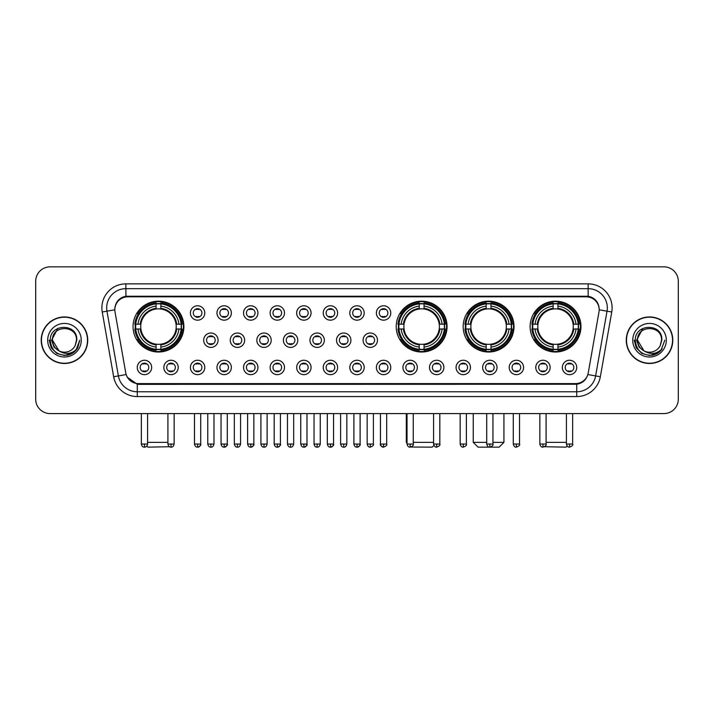 <?xml version="1.0" encoding="UTF-8"?>
<svg xmlns="http://www.w3.org/2000/svg" width="714" height="714" viewBox="0 0 714 714"><rect width="100%" height="100%" fill="white"/><g stroke="black" fill="none" stroke-linecap="round" stroke-linejoin="round"><path stroke-width="1.07" d="M396.225 326.593A25.418 25.418 0 0 0 421.644 352.011A25.418 25.418 0 0 0 447.062 326.593A25.418 25.418 0 0 0 421.644 301.183A25.418 25.418 0 0 0 396.225 326.593M463.172 326.593A25.418 25.418 0 0 0 488.59 352.011A25.418 25.418 0 0 0 514.009 326.593A25.418 25.418 0 0 0 488.59 301.183A25.418 25.418 0 0 0 463.172 326.593M530.118 326.593A25.418 25.418 0 0 0 555.537 352.011A25.418 25.418 0 0 0 580.955 326.593A25.418 25.418 0 0 0 555.537 301.183A25.418 25.418 0 0 0 530.118 326.593M133.045 326.593A25.418 25.418 0 0 0 158.463 352.011A25.418 25.418 0 0 0 183.882 326.593A25.418 25.418 0 0 0 158.463 301.183A25.418 25.418 0 0 0 133.045 326.593M178.223 367.451A7.194 7.194 0 0 1 171.03 374.645A7.194 7.194 0 0 1 163.836 367.451A7.194 7.194 0 0 1 171.03 360.258A7.194 7.194 0 0 1 178.223 367.451M166.71 367.451A4.32 4.32 0 0 0 171.03 371.771A4.32 4.32 0 0 0 175.349 367.451A4.32 4.32 0 0 0 171.03 363.14A4.32 4.32 0 0 0 166.71 367.451M204.793 367.451A7.194 7.194 0 0 1 197.6 374.645A7.194 7.194 0 0 1 190.406 367.451A7.194 7.194 0 0 1 197.6 360.258A7.194 7.194 0 0 1 204.793 367.451M193.28 367.451A4.32 4.32 0 0 0 197.6 371.771A4.32 4.32 0 0 0 201.91 367.451A4.32 4.32 0 0 0 197.6 363.14A4.32 4.32 0 0 0 193.28 367.451M231.354 367.451A7.194 7.194 0 0 1 224.16 374.645A7.194 7.194 0 0 1 216.967 367.451A7.194 7.194 0 0 1 224.16 360.258A7.194 7.194 0 0 1 231.354 367.451M219.85 367.451A4.32 4.32 0 0 0 224.16 371.771A4.32 4.32 0 0 0 228.48 367.451A4.32 4.32 0 0 0 224.16 363.14A4.32 4.32 0 0 0 219.85 367.451M257.924 367.451A7.194 7.194 0 0 1 250.73 374.645A7.194 7.194 0 0 1 243.536 367.451A7.194 7.194 0 0 1 250.73 360.258A7.194 7.194 0 0 1 257.924 367.451M246.419 367.451A4.32 4.32 0 0 0 250.73 371.771A4.32 4.32 0 0 0 255.05 367.451A4.32 4.32 0 0 0 250.73 363.14A4.32 4.32 0 0 0 246.419 367.451M284.493 367.451A7.194 7.194 0 0 1 277.3 374.645A7.194 7.194 0 0 1 270.106 367.451A7.194 7.194 0 0 1 277.3 360.258A7.194 7.194 0 0 1 284.493 367.451M272.98 367.451A4.32 4.32 0 0 0 277.3 371.771A4.32 4.32 0 0 0 281.611 367.451A4.32 4.32 0 0 0 277.3 363.14A4.32 4.32 0 0 0 272.98 367.451M311.063 367.451A7.194 7.194 0 0 1 303.869 374.645A7.194 7.194 0 0 1 296.676 367.451A7.194 7.194 0 0 1 303.869 360.258A7.194 7.194 0 0 1 311.063 367.451M299.55 367.451A4.32 4.32 0 0 0 303.869 371.771A4.32 4.32 0 0 0 308.18 367.451A4.32 4.32 0 0 0 303.869 363.14A4.32 4.32 0 0 0 299.55 367.451M337.624 367.451A7.194 7.194 0 0 1 330.43 374.645A7.194 7.194 0 0 1 323.237 367.451A7.194 7.194 0 0 1 330.43 360.258A7.194 7.194 0 0 1 337.624 367.451M326.119 367.451A4.32 4.32 0 0 0 330.43 371.771A4.32 4.32 0 0 0 334.75 367.451A4.32 4.32 0 0 0 330.43 363.14A4.32 4.32 0 0 0 326.119 367.451M364.194 367.451A7.194 7.194 0 0 1 357 374.645A7.194 7.194 0 0 1 349.806 367.451A7.194 7.194 0 0 1 357 360.258A7.194 7.194 0 0 1 364.194 367.451M352.68 367.451A4.32 4.32 0 0 0 357 371.771A4.32 4.32 0 0 0 361.32 367.451A4.32 4.32 0 0 0 357 363.14A4.32 4.32 0 0 0 352.68 367.451M390.763 367.451A7.194 7.194 0 0 1 383.57 374.645A7.194 7.194 0 0 1 376.376 367.451A7.194 7.194 0 0 1 383.57 360.258A7.194 7.194 0 0 1 390.763 367.451M379.25 367.451A4.32 4.32 0 0 0 383.57 371.771A4.32 4.32 0 0 0 387.88 367.451A4.32 4.32 0 0 0 383.57 363.14A4.32 4.32 0 0 0 379.25 367.451M417.324 367.451A7.194 7.194 0 0 1 410.131 374.645A7.194 7.194 0 0 1 402.937 367.451A7.194 7.194 0 0 1 410.131 360.258A7.194 7.194 0 0 1 417.324 367.451M405.82 367.451A4.32 4.32 0 0 0 410.131 371.771A4.32 4.32 0 0 0 414.45 367.451A4.32 4.32 0 0 0 410.131 363.14A4.32 4.32 0 0 0 405.82 367.451M443.894 367.451A7.194 7.194 0 0 1 436.7 374.645A7.194 7.194 0 0 1 429.507 367.451A7.194 7.194 0 0 1 436.7 360.258A7.194 7.194 0 0 1 443.894 367.451M432.389 367.451A4.32 4.32 0 0 0 436.7 371.771A4.32 4.32 0 0 0 441.02 367.451A4.32 4.32 0 0 0 436.7 363.14A4.32 4.32 0 0 0 432.389 367.451M470.464 367.451A7.194 7.194 0 0 1 463.27 374.645A7.194 7.194 0 0 1 456.076 367.451A7.194 7.194 0 0 1 463.27 360.258A7.194 7.194 0 0 1 470.464 367.451M458.95 367.451A4.32 4.32 0 0 0 463.27 371.771A4.32 4.32 0 0 0 467.581 367.451A4.32 4.32 0 0 0 463.27 363.14A4.32 4.32 0 0 0 458.95 367.451M497.033 367.451A7.194 7.194 0 0 1 489.84 374.645A7.194 7.194 0 0 1 482.646 367.451A7.194 7.194 0 0 1 489.84 360.258A7.194 7.194 0 0 1 497.033 367.451M485.52 367.451A4.32 4.32 0 0 0 489.84 371.771A4.32 4.32 0 0 0 494.15 367.451A4.32 4.32 0 0 0 489.84 363.14A4.32 4.32 0 0 0 485.52 367.451M523.594 367.451A7.194 7.194 0 0 1 516.4 374.645A7.194 7.194 0 0 1 509.207 367.451A7.194 7.194 0 0 1 516.4 360.258A7.194 7.194 0 0 1 523.594 367.451M512.09 367.451A4.32 4.32 0 0 0 516.4 371.771A4.32 4.32 0 0 0 520.72 367.451A4.32 4.32 0 0 0 516.4 363.14A4.32 4.32 0 0 0 512.09 367.451M550.164 367.451A7.194 7.194 0 0 1 542.97 374.645A7.194 7.194 0 0 1 535.777 367.451A7.194 7.194 0 0 1 542.97 360.258A7.194 7.194 0 0 1 550.164 367.451M538.651 367.451A4.32 4.32 0 0 0 542.97 371.771A4.32 4.32 0 0 0 547.29 367.451A4.32 4.32 0 0 0 542.97 363.14A4.32 4.32 0 0 0 538.651 367.451M576.734 367.451A7.194 7.194 0 0 1 569.54 374.645A7.194 7.194 0 0 1 562.346 367.451A7.194 7.194 0 0 1 569.54 360.258A7.194 7.194 0 0 1 576.734 367.451M565.22 367.451A4.32 4.32 0 0 0 569.54 371.771A4.32 4.32 0 0 0 573.851 367.451A4.32 4.32 0 0 0 569.54 363.14A4.32 4.32 0 0 0 565.22 367.451M151.654 367.451A7.194 7.194 0 0 1 144.46 374.645A7.194 7.194 0 0 1 137.267 367.451A7.194 7.194 0 0 1 144.46 360.258A7.194 7.194 0 0 1 151.654 367.451M140.149 367.451A4.32 4.32 0 0 0 144.46 371.771A4.32 4.32 0 0 0 148.78 367.451A4.32 4.32 0 0 0 144.46 363.14A4.32 4.32 0 0 0 140.149 367.451M218.073 340.212A7.194 7.194 0 0 1 210.88 347.406A7.194 7.194 0 0 1 203.686 340.212A7.194 7.194 0 0 1 210.88 333.019A7.194 7.194 0 0 1 218.073 340.212M206.56 340.212A4.32 4.32 0 0 0 210.88 344.532A4.32 4.32 0 0 0 215.2 340.212A4.32 4.32 0 0 0 210.88 335.901A4.32 4.32 0 0 0 206.56 340.212M244.643 340.212A7.194 7.194 0 0 1 237.45 347.406A7.194 7.194 0 0 1 230.256 340.212A7.194 7.194 0 0 1 237.45 333.019A7.194 7.194 0 0 1 244.643 340.212M233.13 340.212A4.32 4.32 0 0 0 237.45 344.532A4.32 4.32 0 0 0 241.76 340.212A4.32 4.32 0 0 0 237.45 335.901A4.32 4.32 0 0 0 233.13 340.212M271.204 340.212A7.194 7.194 0 0 1 264.01 347.406A7.194 7.194 0 0 1 256.826 340.212A7.194 7.194 0 0 1 264.01 333.019A7.194 7.194 0 0 1 271.204 340.212M259.7 340.212A4.32 4.32 0 0 0 264.01 344.532A4.32 4.32 0 0 0 268.33 340.212A4.32 4.32 0 0 0 264.01 335.901A4.32 4.32 0 0 0 259.7 340.212M297.774 340.212A7.194 7.194 0 0 1 290.58 347.406A7.194 7.194 0 0 1 283.387 340.212A7.194 7.194 0 0 1 290.58 333.019A7.194 7.194 0 0 1 297.774 340.212M286.269 340.212A4.32 4.32 0 0 0 290.58 344.532A4.32 4.32 0 0 0 294.9 340.212A4.32 4.32 0 0 0 290.58 335.901A4.32 4.32 0 0 0 286.269 340.212M324.343 340.212A7.194 7.194 0 0 1 317.15 347.406A7.194 7.194 0 0 1 309.956 340.212A7.194 7.194 0 0 1 317.15 333.019A7.194 7.194 0 0 1 324.343 340.212M312.83 340.212A4.32 4.32 0 0 0 317.15 344.532A4.32 4.32 0 0 0 321.47 340.212A4.32 4.32 0 0 0 317.15 335.901A4.32 4.32 0 0 0 312.83 340.212M350.913 340.212A7.194 7.194 0 0 1 343.72 347.406A7.194 7.194 0 0 1 336.526 340.212A7.194 7.194 0 0 1 343.72 333.019A7.194 7.194 0 0 1 350.913 340.212M339.4 340.212A4.32 4.32 0 0 0 343.72 344.532A4.32 4.32 0 0 0 348.03 340.212A4.32 4.32 0 0 0 343.72 335.901A4.32 4.32 0 0 0 339.4 340.212M377.474 340.212A7.194 7.194 0 0 1 370.28 347.406A7.194 7.194 0 0 1 363.087 340.212A7.194 7.194 0 0 1 370.28 333.019A7.194 7.194 0 0 1 377.474 340.212M365.97 340.212A4.32 4.32 0 0 0 370.28 344.532A4.32 4.32 0 0 0 374.6 340.212A4.32 4.32 0 0 0 370.28 335.901A4.32 4.32 0 0 0 365.97 340.212M204.793 312.973A7.194 7.194 0 0 1 197.6 320.167A7.194 7.194 0 0 1 190.406 312.973A7.194 7.194 0 0 1 197.6 305.779A7.194 7.194 0 0 1 204.793 312.973M193.28 312.973A4.32 4.32 0 0 0 197.6 317.293A4.32 4.32 0 0 0 201.91 312.973A4.32 4.32 0 0 0 197.6 308.662A4.32 4.32 0 0 0 193.28 312.973M231.354 312.973A7.194 7.194 0 0 1 224.16 320.167A7.194 7.194 0 0 1 216.967 312.973A7.194 7.194 0 0 1 224.16 305.779A7.194 7.194 0 0 1 231.354 312.973M219.85 312.973A4.32 4.32 0 0 0 224.16 317.293A4.32 4.32 0 0 0 228.48 312.973A4.32 4.32 0 0 0 224.16 308.662A4.32 4.32 0 0 0 219.85 312.973M257.924 312.973A7.194 7.194 0 0 1 250.73 320.167A7.194 7.194 0 0 1 243.536 312.973A7.194 7.194 0 0 1 250.73 305.779A7.194 7.194 0 0 1 257.924 312.973M246.419 312.973A4.32 4.32 0 0 0 250.73 317.293A4.32 4.32 0 0 0 255.05 312.973A4.32 4.32 0 0 0 250.73 308.662A4.32 4.32 0 0 0 246.419 312.973M284.493 312.973A7.194 7.194 0 0 1 277.3 320.167A7.194 7.194 0 0 1 270.106 312.973A7.194 7.194 0 0 1 277.3 305.779A7.194 7.194 0 0 1 284.493 312.973M272.98 312.973A4.32 4.32 0 0 0 277.3 317.293A4.32 4.32 0 0 0 281.611 312.973A4.32 4.32 0 0 0 277.3 308.662A4.32 4.32 0 0 0 272.98 312.973M311.063 312.973A7.194 7.194 0 0 1 303.869 320.167A7.194 7.194 0 0 1 296.676 312.973A7.194 7.194 0 0 1 303.869 305.779A7.194 7.194 0 0 1 311.063 312.973M299.55 312.973A4.32 4.32 0 0 0 303.869 317.293A4.32 4.32 0 0 0 308.18 312.973A4.32 4.32 0 0 0 303.869 308.662A4.32 4.32 0 0 0 299.55 312.973M337.624 312.973A7.194 7.194 0 0 1 330.43 320.167A7.194 7.194 0 0 1 323.237 312.973A7.194 7.194 0 0 1 330.43 305.779A7.194 7.194 0 0 1 337.624 312.973M326.119 312.973A4.32 4.32 0 0 0 330.43 317.293A4.32 4.32 0 0 0 334.75 312.973A4.32 4.32 0 0 0 330.43 308.662A4.32 4.32 0 0 0 326.119 312.973M364.194 312.973A7.194 7.194 0 0 1 357 320.167A7.194 7.194 0 0 1 349.806 312.973A7.194 7.194 0 0 1 357 305.779A7.194 7.194 0 0 1 364.194 312.973M352.68 312.973A4.32 4.32 0 0 0 357 317.293A4.32 4.32 0 0 0 361.32 312.973A4.32 4.32 0 0 0 357 308.662A4.32 4.32 0 0 0 352.68 312.973M390.763 312.973A7.194 7.194 0 0 1 383.57 320.167A7.194 7.194 0 0 1 376.376 312.973A7.194 7.194 0 0 1 383.57 305.779A7.194 7.194 0 0 1 390.763 312.973M379.25 312.973A4.32 4.32 0 0 0 383.57 317.293A4.32 4.32 0 0 0 387.88 312.973A4.32 4.32 0 0 0 383.57 308.662A4.32 4.32 0 0 0 379.25 312.973M115.025 312.009A12.95 12.95 0 0 1 127.77 296.819L586.23 296.819A12.95 12.95 0 0 1 598.975 312.009L588.238 372.913A12.95 12.95 0 0 1 575.484 383.614L138.516 383.614A12.95 12.95 0 0 1 125.762 372.913L115.025 312.009M135.33 328.993A23.259 23.259 0 0 1 135.33 324.201M532.403 328.993A23.259 23.259 0 0 1 532.403 324.201M465.457 328.993A23.259 23.259 0 0 1 465.457 324.201M398.51 328.993A23.259 23.259 0 0 1 398.51 324.201M41.216 340.212A23.259 23.259 0 0 0 64.474 363.471A23.259 23.259 0 0 0 87.733 340.212A23.259 23.259 0 0 0 64.474 316.954A23.259 23.259 0 0 0 41.216 340.212M626.267 340.212A23.259 23.259 0 0 0 649.526 363.471A23.259 23.259 0 0 0 672.784 340.212A23.259 23.259 0 0 0 649.526 316.954A23.259 23.259 0 0 0 626.267 340.212M114.883 307.85L114.847 309.787L114.883 307.85C115.882 301.469 119.541 297.604 125.851 296.239L588.149 296.239C594.45 297.595 598.109 301.46 599.117 307.85L599.153 309.787M125.851 283.869L588.149 283.869A23.981 23.981 0 0 1 611.755 312.009L600.34 376.751A23.981 23.981 0 0 1 576.725 396.565L137.275 396.565A23.981 23.981 0 0 1 113.66 376.751L102.245 312.009A23.981 23.981 0 0 1 125.851 283.869L125.851 288.661L588.149 288.661A19.18 19.18 0 0 1 607.034 311.179L595.619 375.912A19.18 19.18 0 0 1 576.725 391.772L137.275 391.772A19.18 19.18 0 0 1 118.381 375.912L106.966 311.179A19.18 19.18 0 0 1 125.851 288.661L125.959 296.221M118.337 300.175L121.782 297.568M121.898 297.506L125.245 296.346M576.725 396.565L576.725 384.248C582.428 383.302 586.114 380.062 587.792 374.538C586.123 380.062 582.437 383.293 576.725 384.248L138.766 384.337L137.275 384.248L127.172 377.144M597.877 303.405L599.117 307.85M678.3 281.227A14.387 14.387 0 0 0 663.913 266.849L50.087 266.849A14.387 14.387 0 0 0 35.7 281.227L35.7 399.197A14.387 14.387 0 0 0 50.087 413.584L663.913 413.584A14.387 14.387 0 0 0 678.3 399.197L678.3 281.227L678.3 399.197M587.845 374.547L595.619 375.912L607.034 311.179L611.755 312.009M35.7 281.227L35.7 399.197M663.913 266.849L50.087 266.849M50.087 413.584L663.913 413.584M87.492 340.212A23.018 23.018 0 0 0 64.474 317.194A23.018 23.018 0 0 0 41.457 340.212A23.018 23.018 0 0 0 64.474 363.239A23.018 23.018 0 0 0 87.492 340.212M72.73 353.082L64.474 355.501L56.834 353.457L51.238 347.861L49.186 340.212L51.238 347.861L56.834 353.457L64.474 355.501L72.114 353.457L77.71 347.861L79.763 340.212L75.979 350.271L73.845 352.297M59.976 351.538L54.032 347.165L51.569 340.212L57.825 328.395M76.46 340.212L75.148 345.674L76.755 340.212C77.942 322.906 49.739 323.326 50.266 340.212C51.221 350.413 56.843 355.429 67.125 355.269C71.32 354.465 74.64 352.323 77.085 348.843C71.561 354.162 65.554 354.858 59.092 350.931L52.488 340.212C51.747 324.754 77.192 324.754 76.46 340.212L75.148 345.674A11.986 11.986 0 0 1 59.092 350.931L52.488 340.212C51.747 324.754 77.192 324.754 76.46 340.212C77.192 324.754 51.747 324.754 52.488 340.212C51.747 324.754 77.192 324.754 76.46 340.212M59.003 350.886L52.488 340.212C52.693 345.049 54.898 348.619 59.092 350.931M47.686 340.212A16.788 16.788 0 0 0 64.474 357A16.788 16.788 0 0 0 81.253 340.212A16.788 16.788 0 0 0 64.474 323.433A16.788 16.788 0 0 0 47.686 340.212M77.085 348.843L72.792 353.037M72.694 353.1L67.196 355.26M79.763 340.212L77.71 347.861L72.114 353.457L64.474 355.501L56.834 353.457L51.238 347.861L49.186 340.212L51.238 347.861L56.834 353.457L64.474 355.501L72.114 353.457L77.71 347.861L79.763 340.212M672.543 340.212A23.018 23.018 0 0 0 649.526 317.194A23.018 23.018 0 0 0 626.508 340.212A23.018 23.018 0 0 0 649.526 363.239A23.018 23.018 0 0 0 672.543 340.212M664.814 340.212L661.039 350.271L658.897 352.297M645.028 351.538L639.084 347.165L636.62 340.212L642.877 328.395M643.983 350.842L637.54 340.212C636.808 324.754 662.253 324.754 661.512 340.212L660.2 345.674L661.807 340.212C662.994 322.906 634.791 323.326 635.317 340.212C636.272 350.413 641.895 355.429 652.185 355.269C656.371 354.465 659.691 352.323 662.146 348.843C656.612 354.162 650.615 354.858 644.144 350.931L644.135 350.922M661.512 340.212C662.253 324.754 636.808 324.754 637.54 340.212C636.808 324.754 662.253 324.754 661.512 340.212L660.2 345.674A11.986 11.986 0 0 1 644.144 350.931C639.958 348.619 637.754 345.049 637.54 340.212C636.808 324.754 662.253 324.754 661.512 340.212L660.2 345.674M632.747 340.212A16.788 16.788 0 0 0 649.526 357A16.788 16.788 0 0 0 666.314 340.212A16.788 16.788 0 0 0 649.526 323.433A16.788 16.788 0 0 0 632.747 340.212M662.146 348.843L657.862 353.028M657.746 353.1L652.248 355.26L657.781 353.082L652.248 355.26L657.781 353.082L649.526 355.501L641.886 353.457L636.29 347.861L634.237 340.212M657.764 353.091L652.257 355.26L657.764 353.091M169.45 446.723L147.914 447.151L146.825 446.072M147.584 442.359L167.915 442.359M160.864 349.298L160.864 350.262A23.785 23.785 0 0 0 182.132 328.993L181.169 328.993A22.83 22.83 0 0 1 160.864 349.298L160.864 347.075A20.617 20.617 0 0 0 178.946 328.993L176.046 328.993A17.743 17.743 0 0 0 160.864 309.019L160.864 303.896A22.83 22.83 0 0 1 181.169 324.201L182.132 324.201A23.785 23.785 0 0 0 160.864 302.932L160.864 303.896M135.767 328.993L134.803 328.993A23.785 23.785 0 0 0 156.071 350.262L156.071 349.298A22.83 22.83 0 0 1 135.767 328.993L137.98 328.993A20.617 20.617 0 0 0 156.071 347.075L156.071 344.175A17.743 17.743 0 0 0 176.046 328.993L176.751 328.993A18.448 18.448 0 0 1 160.864 344.889L160.864 347.075M156.071 303.896L156.071 302.932A23.785 23.785 0 0 0 134.803 324.201L135.767 324.201A22.83 22.83 0 0 1 156.071 303.896L156.071 306.119A20.617 20.617 0 0 0 137.98 324.201L140.881 324.201A17.743 17.743 0 0 0 156.071 344.175L156.071 344.889A18.448 18.448 0 0 1 140.176 328.993L137.98 328.993M135.812 328.993A22.777 22.777 0 0 1 135.812 324.201M160.864 303.941A22.777 22.777 0 0 0 156.071 303.941M181.115 324.201A22.777 22.777 0 0 1 181.115 328.993M181.169 324.201L178.946 324.201A20.617 20.617 0 0 0 160.864 306.119M178.946 328.993L181.169 328.993M156.071 347.075L156.071 349.298M176.046 324.201L178.946 324.201M176.046 328.993A17.743 17.743 0 0 1 160.864 344.175L160.864 344.889M156.071 344.175A17.743 17.743 0 0 1 140.881 328.993L140.176 328.993M160.864 349.244A22.777 22.777 0 0 1 156.071 349.244M137.98 324.201L135.767 324.201M156.071 308.983L156.071 306.119M160.864 309.019A17.743 17.743 0 0 0 140.881 324.201L140.176 324.201A18.448 18.448 0 0 1 156.071 308.305M160.864 308.983L160.864 308.305A18.448 18.448 0 0 1 176.751 324.201M138.516 313.651L137.15 313.651A24.936 24.936 0 0 1 183.4 326.593A24.936 24.936 0 0 1 137.15 339.543L138.516 339.543M433.916 445.438L432.193 447.151L410.978 447.035M413.254 442.359L433.585 442.359M424.045 349.298L424.045 350.262A23.785 23.785 0 0 0 445.304 328.993L444.34 328.993A22.83 22.83 0 0 1 424.045 349.298L424.045 347.075A20.617 20.617 0 0 0 442.127 328.993L439.226 328.993A17.743 17.743 0 0 0 424.045 309.019L424.045 303.896A22.83 22.83 0 0 1 444.34 324.201L445.304 324.201A23.785 23.785 0 0 0 424.045 302.932L424.045 303.896M398.947 328.993L397.975 328.993A23.785 23.785 0 0 0 419.243 350.262L419.243 349.298A22.83 22.83 0 0 1 398.947 328.993L401.161 328.993A20.617 20.617 0 0 0 419.243 347.075L419.243 344.175A17.743 17.743 0 0 0 439.226 328.993L439.931 328.993A18.448 18.448 0 0 1 424.045 344.889L424.045 347.075M419.243 303.896L419.243 302.932A23.785 23.785 0 0 0 397.975 324.201L398.947 324.201A22.83 22.83 0 0 1 419.243 303.896L419.243 306.119A20.617 20.617 0 0 0 401.161 324.201L404.062 324.201A17.743 17.743 0 0 0 419.243 344.175L419.243 344.889A18.448 18.448 0 0 1 403.356 328.993L401.161 328.993M398.992 328.993A22.777 22.777 0 0 1 398.992 324.201M424.045 303.941A22.777 22.777 0 0 0 419.243 303.941M444.295 324.201A22.777 22.777 0 0 1 444.295 328.993M444.34 324.201L442.127 324.201A20.617 20.617 0 0 0 424.045 306.119M442.127 328.993L444.34 328.993M419.243 347.075L419.243 349.298M439.226 324.201L442.127 324.201M439.226 328.993A17.743 17.743 0 0 1 424.045 344.175L424.045 344.889M419.243 344.175A17.743 17.743 0 0 1 404.062 328.993L403.356 328.993M424.045 349.244A22.777 22.777 0 0 1 419.243 349.244M401.161 324.201L398.947 324.201M419.243 308.983L419.243 306.119M424.045 309.019A17.743 17.743 0 0 0 404.062 324.201L403.356 324.201A18.448 18.448 0 0 1 419.243 308.305M424.045 308.983L424.045 308.305A18.448 18.448 0 0 1 439.931 324.201M406.302 413.584L406.302 442.359L407.016 442.359M401.687 313.651L400.331 313.651A24.936 24.936 0 0 1 446.58 326.593A24.936 24.936 0 0 1 400.331 339.543L401.687 339.543M492.955 442.359L503.932 442.359L499.14 447.151L478.041 447.151L473.239 442.359L486.716 442.359M490.991 349.298L490.991 350.262A23.785 23.785 0 0 0 512.25 328.993L511.286 328.993A22.83 22.83 0 0 1 490.991 349.298L490.991 347.075A20.617 20.617 0 0 0 509.073 328.993L506.172 328.993A17.743 17.743 0 0 0 490.991 309.019L490.991 303.896A22.83 22.83 0 0 1 511.286 324.201L512.25 324.201A23.785 23.785 0 0 0 490.991 302.932L490.991 303.896M465.885 328.993L464.921 328.993A23.785 23.785 0 0 0 486.189 350.262L486.189 349.298A22.83 22.83 0 0 1 465.885 328.993L468.107 328.993A20.617 20.617 0 0 0 486.189 347.075L486.189 344.175A17.743 17.743 0 0 0 506.172 328.993L506.878 328.993A18.448 18.448 0 0 1 490.991 344.889L490.991 347.075M486.189 303.896L486.189 302.932A23.785 23.785 0 0 0 464.921 324.201L465.885 324.201A22.83 22.83 0 0 1 486.189 303.896L486.189 306.119A20.617 20.617 0 0 0 468.107 324.201L471.008 324.201A17.743 17.743 0 0 0 486.189 344.175L486.189 344.889A18.448 18.448 0 0 1 470.303 328.993L468.107 328.993M465.939 328.993A22.777 22.777 0 0 1 465.939 324.201M490.991 303.941A22.777 22.777 0 0 0 486.189 303.941M511.242 324.201A22.777 22.777 0 0 1 511.242 328.993M511.286 324.201L509.073 324.201A20.617 20.617 0 0 0 490.991 306.119M509.073 328.993L511.286 328.993M486.189 347.075L486.189 349.298M506.172 324.201L509.073 324.201M506.172 328.993A17.743 17.743 0 0 1 490.991 344.175L490.991 344.889M486.189 344.175A17.743 17.743 0 0 1 471.008 328.993L470.303 328.993M490.991 349.244A22.777 22.777 0 0 1 486.189 349.244M468.107 324.201L465.885 324.201M486.189 308.983L486.189 306.119M490.991 309.019A17.743 17.743 0 0 0 471.008 324.201L470.303 324.201A18.448 18.448 0 0 1 486.189 308.305M490.991 308.983L490.991 308.305A18.448 18.448 0 0 1 506.878 324.201M468.634 313.651L467.277 313.651A24.936 24.936 0 0 1 513.527 326.593A24.936 24.936 0 0 1 467.277 339.543L468.634 339.543M567.175 446.072L566.086 447.151L544.55 446.723M546.085 442.359L566.416 442.359M557.929 349.298L557.929 350.262A23.785 23.785 0 0 0 579.197 328.993L578.233 328.993A22.83 22.83 0 0 1 557.929 349.298L557.929 347.075A20.617 20.617 0 0 0 576.019 328.993L573.119 328.993A17.743 17.743 0 0 0 557.929 309.019L557.929 303.896A22.83 22.83 0 0 1 578.233 324.201L579.197 324.201A23.785 23.785 0 0 0 557.929 302.932L557.929 303.896M532.831 328.993L531.868 328.993A23.785 23.785 0 0 0 553.136 350.262L553.136 349.298A22.83 22.83 0 0 1 532.831 328.993L535.054 328.993A20.617 20.617 0 0 0 553.136 347.075L553.136 344.175A17.743 17.743 0 0 0 573.119 328.993L573.824 328.993A18.448 18.448 0 0 1 557.929 344.889L557.929 347.075M553.136 303.896L553.136 302.932A23.785 23.785 0 0 0 531.868 324.201L532.831 324.201A22.83 22.83 0 0 1 553.136 303.896L553.136 306.119A20.617 20.617 0 0 0 535.054 324.201L537.954 324.201A17.743 17.743 0 0 0 553.136 344.175L553.136 344.889A18.448 18.448 0 0 1 537.249 328.993L535.054 328.993M532.885 328.993A22.777 22.777 0 0 1 532.885 324.201M557.929 303.941A22.777 22.777 0 0 0 553.136 303.941M578.188 324.201A22.777 22.777 0 0 1 578.188 328.993M578.233 324.201L576.019 324.201A20.617 20.617 0 0 0 557.929 306.119M576.019 328.993L578.233 328.993M553.136 347.075L553.136 349.298M573.119 324.201L576.019 324.201M573.119 328.993A17.743 17.743 0 0 1 557.929 344.175L557.929 344.889M553.136 344.175A17.743 17.743 0 0 1 537.954 328.993L537.249 328.993M557.929 349.244A22.777 22.777 0 0 1 553.136 349.244M535.054 324.201L532.831 324.201M553.136 308.983L553.136 306.119M557.929 309.019A17.743 17.743 0 0 0 537.954 324.201L537.249 324.201A18.448 18.448 0 0 1 553.136 308.305M557.929 308.983L557.929 308.305A18.448 18.448 0 0 1 573.824 324.201M535.58 313.651L534.224 313.651A24.936 24.936 0 0 1 580.473 326.593A24.936 24.936 0 0 1 534.224 339.543L535.58 339.543M196.163 317.043L196.163 316.364A3.677 3.677 0 0 0 199.036 316.364L199.036 317.043M199.036 308.912L199.036 309.59A3.677 3.677 0 0 0 196.163 309.59L196.163 308.912M222.723 317.043L222.723 316.364A3.677 3.677 0 0 0 225.606 316.364L225.606 317.043M225.606 308.912L225.606 309.59A3.677 3.677 0 0 0 222.723 309.59L222.723 308.912M249.293 317.043L249.293 316.364A3.677 3.677 0 0 0 252.167 316.364L252.167 317.043M252.167 308.912L252.167 309.59A3.677 3.677 0 0 0 249.293 309.59L249.293 308.912M275.863 317.043L275.863 316.364A3.677 3.677 0 0 0 278.737 316.364L278.737 317.043M278.737 308.912L278.737 309.59A3.677 3.677 0 0 0 275.863 309.59L275.863 308.912M302.424 317.043L302.424 316.364A3.677 3.677 0 0 0 305.306 316.364L305.306 317.043M305.306 308.912L305.306 309.59A3.677 3.677 0 0 0 302.424 309.59L302.424 308.912M328.993 317.043L328.993 316.364A3.677 3.677 0 0 0 331.867 316.364L331.867 317.043M331.867 308.912L331.867 309.59A3.677 3.677 0 0 0 328.993 309.59L328.993 308.912M355.563 317.043L355.563 316.364A3.677 3.677 0 0 0 358.437 316.364L358.437 317.043M358.437 308.912L358.437 309.59A3.677 3.677 0 0 0 355.563 309.59L355.563 308.912M382.133 317.043L382.133 316.364A3.677 3.677 0 0 0 385.007 316.364L385.007 317.043M385.007 308.912L385.007 309.59A3.677 3.677 0 0 0 382.133 309.59L382.133 308.912M209.443 344.282L209.443 343.604A3.677 3.677 0 0 0 212.317 343.604L212.317 344.282M212.317 336.142L212.317 336.829A3.677 3.677 0 0 0 209.443 336.829L209.443 336.142M236.013 344.282L236.013 343.604A3.677 3.677 0 0 0 238.887 343.604L238.887 344.282M238.887 336.142L238.887 336.829A3.677 3.677 0 0 0 236.013 336.829L236.013 336.142M262.573 344.282L262.573 343.604A3.677 3.677 0 0 0 265.456 343.604L265.456 344.282M265.456 336.142L265.456 336.829A3.677 3.677 0 0 0 262.573 336.829L262.573 336.142M289.143 344.282L289.143 343.604A3.677 3.677 0 0 0 292.017 343.604L292.017 344.282M292.017 336.142L292.017 336.829A3.677 3.677 0 0 0 289.143 336.829L289.143 336.142M315.713 344.282L315.713 343.604A3.677 3.677 0 0 0 318.587 343.604L318.587 344.282M318.587 336.142L318.587 336.829A3.677 3.677 0 0 0 315.713 336.829L315.713 336.142M342.274 344.282L342.274 343.604A3.677 3.677 0 0 0 345.157 343.604L345.157 344.282M345.157 336.142L345.157 336.829A3.677 3.677 0 0 0 342.274 336.829L342.274 336.142M368.843 344.282L368.843 343.604A3.677 3.677 0 0 0 371.726 343.604L371.726 344.282M371.726 336.142L371.726 336.829A3.677 3.677 0 0 0 368.843 336.829L368.843 336.142M143.023 371.521L143.023 370.843A3.677 3.677 0 0 0 145.897 370.843L145.897 371.521M145.897 363.381L145.897 364.069A3.677 3.677 0 0 0 143.023 364.069L143.023 363.381M169.593 371.521L169.593 370.843A3.677 3.677 0 0 0 172.467 370.843L172.467 371.521M172.467 363.381L172.467 364.069A3.677 3.677 0 0 0 169.593 364.069L169.593 363.381M196.163 371.521L196.163 370.843A3.677 3.677 0 0 0 199.036 370.843L199.036 371.521M199.036 363.381L199.036 364.069A3.677 3.677 0 0 0 196.163 364.069L196.163 363.381M222.723 371.521L222.723 370.843A3.677 3.677 0 0 0 225.606 370.843L225.606 371.521M225.606 363.381L225.606 364.069A3.677 3.677 0 0 0 222.723 364.069L222.723 363.381M249.293 371.521L249.293 370.843A3.677 3.677 0 0 0 252.167 370.843L252.167 371.521M252.167 363.381L252.167 364.069A3.677 3.677 0 0 0 249.293 364.069L249.293 363.381M275.863 371.521L275.863 370.843A3.677 3.677 0 0 0 278.737 370.843L278.737 371.521M278.737 363.381L278.737 364.069A3.677 3.677 0 0 0 275.863 364.069L275.863 363.381M302.424 371.521L302.424 370.843A3.677 3.677 0 0 0 305.306 370.843L305.306 371.521M305.306 363.381L305.306 364.069A3.677 3.677 0 0 0 302.424 364.069L302.424 363.381M328.993 371.521L328.993 370.843A3.677 3.677 0 0 0 331.867 370.843L331.867 371.521M331.867 363.381L331.867 364.069A3.677 3.677 0 0 0 328.993 364.069L328.993 363.381M355.563 371.521L355.563 370.843A3.677 3.677 0 0 0 358.437 370.843L358.437 371.521M358.437 363.381L358.437 364.069A3.677 3.677 0 0 0 355.563 364.069L355.563 363.381M382.133 371.521L382.133 370.843A3.677 3.677 0 0 0 385.007 370.843L385.007 371.521M385.007 363.381L385.007 364.069A3.677 3.677 0 0 0 382.133 364.069L382.133 363.381M408.694 371.521L408.694 370.843A3.677 3.677 0 0 0 411.576 370.843L411.576 371.521M411.576 363.381L411.576 364.069A3.677 3.677 0 0 0 408.694 364.069L408.694 363.381M435.263 371.521L435.263 370.843A3.677 3.677 0 0 0 438.137 370.843L438.137 371.521M438.137 363.381L438.137 364.069A3.677 3.677 0 0 0 435.263 364.069L435.263 363.381M461.833 371.521L461.833 370.843A3.677 3.677 0 0 0 464.707 370.843L464.707 371.521M464.707 363.381L464.707 364.069A3.677 3.677 0 0 0 461.833 364.069L461.833 363.381M488.394 371.521L488.394 370.843A3.677 3.677 0 0 0 491.277 370.843L491.277 371.521M491.277 363.381L491.277 364.069A3.677 3.677 0 0 0 488.394 364.069L488.394 363.381M514.964 371.521L514.964 370.843A3.677 3.677 0 0 0 517.837 370.843L517.837 371.521M517.837 363.381L517.837 364.069A3.677 3.677 0 0 0 514.964 364.069L514.964 363.381M541.533 371.521L541.533 370.843A3.677 3.677 0 0 0 544.407 370.843L544.407 371.521M544.407 363.381L544.407 364.069A3.677 3.677 0 0 0 541.533 364.069L541.533 363.381M568.103 371.521L568.103 370.843A3.677 3.677 0 0 0 570.977 370.843L570.977 371.521M570.977 363.381L570.977 364.069A3.677 3.677 0 0 0 568.103 364.069L568.103 363.381M588.149 283.869L588.149 296.239M102.245 312.009L106.966 311.179A19.18 19.18 0 0 1 106.672 307.85M106.966 311.179L114.829 309.787M137.275 396.565L137.275 384.248M113.66 376.751L126.155 374.547M599.171 309.787L607.034 311.179M595.619 375.912L600.34 376.751M156.071 349.467A22.991 22.991 0 0 0 160.864 349.467M181.329 328.993A22.991 22.991 0 0 0 181.329 324.201M160.864 303.727A22.991 22.991 0 0 0 156.071 303.727M419.243 349.467A22.991 22.991 0 0 0 424.045 349.467M444.51 328.993A22.991 22.991 0 0 0 444.51 324.201M424.045 303.727A22.991 22.991 0 0 0 419.243 303.727M486.189 349.467A22.991 22.991 0 0 0 490.991 349.467M511.456 328.993A22.991 22.991 0 0 0 511.456 324.201M490.991 303.727A22.991 22.991 0 0 0 486.189 303.727M553.136 349.467A22.991 22.991 0 0 0 557.929 349.467M578.402 328.993A22.991 22.991 0 0 0 578.402 324.201M557.929 303.727A22.991 22.991 0 0 0 553.136 303.727M210.88 444.037L207.765 444.037C208.309 446.259 209.345 447.303 210.88 447.151L210.88 444.037L213.995 444.037L213.995 413.584M237.45 444.037L234.335 444.037C234.87 446.259 235.915 447.303 237.45 447.151L237.45 444.037L240.564 444.037L240.564 413.584M264.01 444.037L260.896 444.037C261.44 446.259 262.484 447.303 264.01 447.151L264.01 444.037L267.134 444.037L267.134 413.584M290.58 444.037L287.465 444.037C288.01 446.259 289.045 447.303 290.58 447.151L290.58 444.037L293.695 444.037L293.695 413.584M317.15 444.037L314.035 444.037C314.579 446.259 315.615 447.303 317.15 447.151L317.15 444.037L320.265 444.037L320.265 413.584M343.72 444.037L340.596 444.037C341.14 446.259 342.184 447.303 343.72 447.151L343.72 444.037L346.834 444.037L346.834 413.584M370.28 444.037L367.166 444.037C367.71 446.259 368.745 447.303 370.28 447.151L370.28 444.037L373.404 444.037L373.404 413.584M144.46 444.037L141.345 444.037C141.89 446.259 142.925 447.303 144.46 447.151L144.46 444.037L147.584 444.037L147.584 413.584M171.03 444.037L167.915 444.037C168.459 446.259 169.495 447.303 171.03 447.151L171.03 444.037L174.145 444.037L174.145 413.584M197.6 444.037L194.476 444.037C195.02 446.259 196.064 447.303 197.6 447.151L197.6 444.037L200.714 444.037C201.348 445.036 200.304 446.072 197.6 447.151C199.135 447.303 200.17 446.259 200.714 444.037L200.714 413.584M224.16 444.037L221.045 444.037C221.59 446.259 222.634 447.303 224.16 447.151L224.16 444.037L227.284 444.037C227.918 445.036 226.873 446.072 224.16 447.151C225.695 447.303 226.74 446.259 227.284 444.037L227.284 413.584M250.73 444.037L247.615 444.037C248.16 446.259 249.195 447.303 250.73 447.151L250.73 444.037L253.845 444.037C254.479 445.036 253.443 446.072 250.73 447.151C252.265 447.303 253.3 446.259 253.845 444.037L253.845 413.584M277.3 444.037L274.185 444.037C274.729 446.259 275.765 447.303 277.3 447.151L277.3 444.037L280.415 444.037C281.048 445.036 280.013 446.072 277.3 447.151C278.835 447.303 279.87 446.259 280.415 444.037L280.415 413.584M303.869 444.037L300.746 444.037C301.29 446.259 302.334 447.303 303.869 447.151L303.869 444.037L306.984 444.037C307.618 445.036 306.574 446.072 303.869 447.151C305.396 447.303 306.44 446.259 306.984 444.037L306.984 413.584M330.43 444.037L327.315 444.037C327.86 446.259 328.895 447.303 330.43 447.151L330.43 444.037L333.554 444.037C334.179 445.036 333.143 446.072 330.43 447.151C331.965 447.303 333.01 446.259 333.554 444.037L333.554 413.584M357 444.037L353.885 444.037L353.885 413.584L353.885 444.037C354.43 446.259 355.465 447.303 357 447.151L357 444.037L360.115 444.037C360.748 445.036 359.713 446.072 357 447.151C358.535 447.303 359.57 446.259 360.115 444.037L360.115 413.584M383.57 444.037L380.446 444.037C379.821 445.036 380.857 446.072 383.57 447.151L383.57 444.037L386.685 444.037L386.685 413.584M410.131 444.037L407.016 444.037C407.56 446.259 408.604 447.303 410.131 447.151L410.131 444.037L413.254 444.037L413.254 413.584M436.7 444.037L433.585 444.037C434.13 446.259 435.165 447.303 436.7 447.151L436.7 444.037L439.815 444.037L439.815 413.584M463.27 444.037L460.155 444.037C460.7 446.259 461.735 447.303 463.27 447.151L463.27 444.037L466.385 444.037L466.385 413.584M489.84 444.037L486.716 444.037C487.26 446.259 488.305 447.303 489.84 447.151L489.84 444.037L492.955 444.037L492.955 413.584M516.4 444.037L513.286 444.037C513.83 446.259 514.865 447.303 516.4 447.151L516.4 444.037L519.524 444.037L519.524 413.584M542.97 444.037L539.855 444.037C540.4 446.259 541.435 447.303 542.97 447.151L542.97 444.037L546.085 444.037L546.085 413.584M569.54 444.037L566.416 444.037C566.961 446.259 568.005 447.303 569.54 447.151L569.54 444.037L572.655 444.037L572.655 413.584M407.016 443.082L406.302 442.359M503.932 413.584L503.932 442.359M473.239 413.584L473.239 442.359M380.446 444.037L380.446 413.584L380.446 444.037C380.99 446.259 382.035 447.303 383.57 447.151C386.274 446.072 387.318 445.036 386.685 444.037M207.765 444.037L207.765 413.584M213.995 444.037C213.45 446.259 212.415 447.303 210.88 447.151M234.335 444.037L234.335 413.584M240.564 444.037C240.02 446.259 238.985 447.303 237.45 447.151M260.896 444.037L260.896 413.584M267.134 444.037C266.59 446.259 265.546 447.303 264.01 447.151M287.465 444.037L287.465 413.584M293.695 444.037C293.159 446.259 292.115 447.303 290.58 447.151M314.035 444.037L314.035 413.584M320.265 444.037C319.72 446.259 318.685 447.303 317.15 447.151M340.596 444.037L340.596 413.584M346.834 444.037C346.29 446.259 345.255 447.303 343.72 447.151M367.166 444.037L367.166 413.584M373.404 444.037C374.029 445.036 372.994 446.072 370.28 447.151M141.345 444.037L141.345 413.584M147.584 444.037C147.039 446.259 145.995 447.303 144.46 447.151M167.915 444.037L167.915 413.584M174.145 444.037C173.6 446.259 172.565 447.303 171.03 447.151M194.476 444.037L194.476 413.584M221.045 444.037L221.045 413.584M247.615 444.037L247.615 413.584M274.185 444.037L274.185 413.584M300.746 444.037L300.746 413.584M327.315 444.037L327.315 413.584M407.016 444.037L407.016 413.584M413.254 444.037C413.888 445.036 412.844 446.072 410.131 447.151M433.585 444.037L433.585 413.584M439.815 444.037C440.449 445.036 439.413 446.072 436.7 447.151M460.155 444.037L460.155 413.584M466.385 444.037C467.018 445.036 465.983 446.072 463.27 447.151M486.716 444.037L486.716 413.584M492.955 444.037C493.588 445.036 492.544 446.072 489.84 447.151M513.286 444.037L513.286 413.584M519.524 444.037C520.149 445.036 519.114 446.072 516.4 447.151M539.855 444.037L539.855 413.584M546.085 444.037C546.719 445.036 545.683 446.072 542.97 447.151M566.416 444.037L566.416 413.584M572.655 444.037C573.288 445.036 572.244 446.072 569.54 447.151"/></g></svg>
